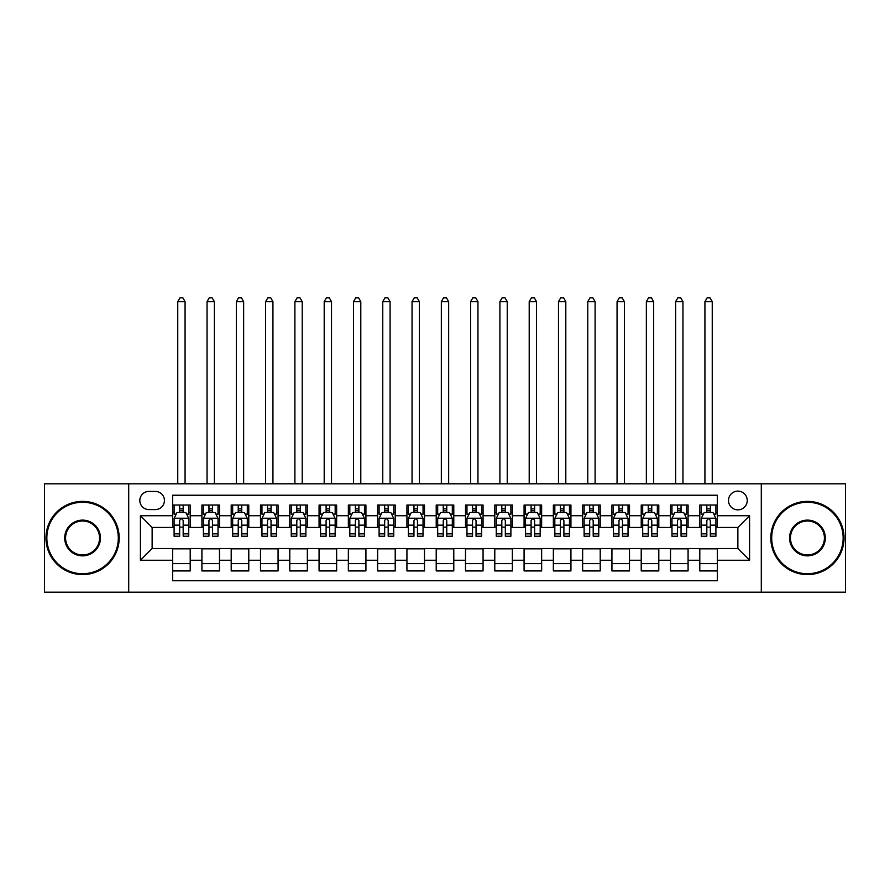 <?xml version="1.0" encoding="UTF-8"?>
<svg xmlns="http://www.w3.org/2000/svg" width="890" height="890" viewBox="0 0 890 890"><rect width="100%" height="100%" fill="white"/><g stroke="black" fill="none" stroke-linecap="round" stroke-linejoin="round"><path stroke-width="1.33" d="M737.866 491.124A9.367 9.367 0 0 0 728.498 500.503A9.367 9.367 0 0 0 737.866 509.87A9.367 9.367 0 0 0 747.244 500.503A9.367 9.367 0 0 0 737.866 491.124M761.295 592.173L845.5 592.173L845.5 483.804L761.295 483.804L761.295 592.173L128.705 592.173L128.705 483.804L44.5 483.804L44.5 592.173L128.705 592.173M717.373 505.042L699.796 505.042L699.796 515.733L688.081 515.733L688.081 527.447L699.796 527.447L699.796 515.733M688.081 515.733L688.081 505.042L670.515 505.042L670.515 515.733L658.8 515.733L658.8 527.447L670.515 527.447L670.515 515.733M658.8 515.733L658.8 505.042L641.223 505.042L641.223 515.733L629.508 515.733L629.508 527.447L641.223 527.447L641.223 515.733M629.508 515.733L629.508 505.042L611.931 505.042L611.931 515.733L600.216 515.733L600.216 527.447L611.931 527.447L611.931 515.733M600.216 515.733L600.216 505.042L582.65 505.042L582.65 515.733L570.935 515.733L570.935 527.447L582.65 527.447L582.65 515.733M570.935 515.733L570.935 505.042L553.357 505.042L553.357 515.733L541.643 515.733L541.643 527.447L553.357 527.447L553.357 515.733M541.643 515.733L541.643 505.042L524.077 505.042L524.077 515.733L512.362 515.733L512.362 527.447L524.077 527.447L524.077 515.733M512.362 515.733L512.362 505.042L494.784 505.042L494.784 515.733L483.07 515.733L483.07 527.447L494.784 527.447L494.784 515.733M483.07 515.733L483.07 505.042L465.503 505.042L465.503 515.733L453.789 515.733L453.789 527.447L465.503 527.447L465.503 515.733M453.789 515.733L453.789 505.042L436.211 505.042L436.211 515.733L424.497 515.733L424.497 527.447L436.211 527.447L436.211 515.733M424.497 515.733L424.497 505.042L406.93 505.042L406.93 515.733L395.216 515.733L395.216 527.447L406.93 527.447L406.93 515.733M395.216 515.733L395.216 505.042L377.638 505.042L377.638 515.733L365.924 515.733L365.924 527.447L377.638 527.447L377.638 515.733M365.924 515.733L365.924 505.042L348.357 505.042L348.357 515.733L336.643 515.733L336.643 527.447L348.357 527.447L348.357 515.733M336.643 515.733L336.643 505.042L319.065 505.042L319.065 515.733L307.35 515.733L307.35 527.447L319.065 527.447L319.065 515.733M307.35 515.733L307.35 505.042L289.784 505.042L289.784 515.733L278.069 515.733L278.069 527.447L289.784 527.447L289.784 515.733M278.069 515.733L278.069 505.042L260.492 505.042L260.492 515.733L248.777 515.733L248.777 527.447L260.492 527.447L260.492 515.733M248.777 515.733L248.777 505.042L231.2 505.042L231.2 515.733L219.485 515.733L219.485 527.447L231.2 527.447L231.2 515.733M219.485 515.733L219.485 505.042L201.919 505.042L201.919 527.447L190.204 527.447L190.204 505.042L172.627 505.042M172.627 570.935L190.204 570.935L190.204 548.529L201.919 548.529L201.919 570.935L219.485 570.935L219.485 548.529L231.2 548.529L231.2 560.244L219.485 560.244M231.2 560.244L231.2 570.935L248.777 570.935L248.777 548.529L260.492 548.529L260.492 560.244L248.777 560.244M260.492 560.244L260.492 570.935L278.069 570.935L278.069 548.529L289.784 548.529L289.784 560.244L278.069 560.244M289.784 560.244L289.784 570.935L307.35 570.935L307.35 548.529L319.065 548.529L319.065 560.244L307.35 560.244M319.065 560.244L319.065 570.935L336.643 570.935L336.643 548.529L348.357 548.529L348.357 560.244L336.643 560.244M348.357 560.244L348.357 570.935L365.924 570.935L365.924 548.529L377.638 548.529L377.638 560.244L365.924 560.244M377.638 560.244L377.638 570.935L395.216 570.935L395.216 548.529L406.93 548.529L406.93 560.244L395.216 560.244M406.93 560.244L406.93 570.935L424.497 570.935L424.497 548.529L436.211 548.529L436.211 560.244L424.497 560.244M436.211 560.244L436.211 570.935L453.789 570.935L453.789 548.529L465.503 548.529L465.503 560.244L453.789 560.244M465.503 560.244L465.503 570.935L483.07 570.935L483.07 548.529L494.784 548.529L494.784 560.244L483.07 560.244M494.784 560.244L494.784 570.935L512.362 570.935L512.362 548.529L524.077 548.529L524.077 560.244L512.362 560.244M524.077 560.244L524.077 570.935L541.643 570.935L541.643 548.529L553.357 548.529L553.357 560.244L541.643 560.244M553.357 560.244L553.357 570.935L570.935 570.935L570.935 548.529L582.65 548.529L582.65 560.244L570.935 560.244M582.65 560.244L582.65 570.935L600.216 570.935L600.216 548.529L611.931 548.529L611.931 560.244L600.216 560.244M611.931 560.244L611.931 570.935L629.508 570.935L629.508 548.529L641.223 548.529L641.223 560.244L629.508 560.244M641.223 560.244L641.223 570.935L658.8 570.935L658.8 548.529L670.515 548.529L670.515 560.244L658.8 560.244M670.515 560.244L670.515 570.935L688.081 570.935L688.081 548.529L699.796 548.529L699.796 560.244L688.081 560.244M148.908 509.581L155.349 509.581A9.078 9.078 0 0 0 164.428 500.503A9.078 9.078 0 0 0 155.349 491.425L148.908 491.425A9.078 9.078 0 0 0 139.83 500.503A9.078 9.078 0 0 0 148.908 509.581M761.295 483.804L128.705 483.804M717.373 515.733L717.373 495.229L172.627 495.229L172.627 527.447L152.134 527.447L152.134 548.529L172.627 548.529L172.627 580.747L717.373 580.747L717.373 548.529L737.866 548.529L737.866 527.447L717.373 527.447L717.373 515.733L749.58 515.733L749.58 560.244L717.373 560.244M172.627 560.244L140.42 560.244L140.42 515.733L172.627 515.733M699.796 560.244L699.796 570.935L717.373 570.935M172.627 512.362L174.095 512.362M179.658 512.362L183.173 512.362M188.736 512.362L190.204 512.362M172.627 527.147L174.095 527.147M179.658 527.147L183.173 527.147M188.736 527.147L190.204 527.147M172.627 548.818L190.204 548.818M172.627 563.615L190.204 563.615M201.919 527.147L203.387 527.147M208.95 527.147L212.465 527.147M218.028 527.147L219.485 527.147M201.919 512.362L203.387 512.362M208.95 512.362L212.465 512.362M218.028 512.362L219.485 512.362M201.919 548.818L219.485 548.818M201.919 563.615L219.485 563.615M231.2 548.818L248.777 548.818M231.2 563.615L248.777 563.615M231.2 512.362L232.668 512.362M238.231 512.362L241.746 512.362M247.309 512.362L248.777 512.362M231.2 527.147L232.668 527.147M238.231 527.147L241.746 527.147M247.309 527.147L248.777 527.147M260.492 548.818L278.069 548.818M260.492 563.615L278.069 563.615M260.492 512.362L261.96 512.362M267.523 512.362L271.038 512.362M276.601 512.362L278.069 512.362M260.492 527.147L261.96 527.147M267.523 527.147L271.038 527.147M276.601 527.147L278.069 527.147M289.784 548.818L307.35 548.818M289.784 563.615L307.35 563.615M289.784 512.362L291.241 512.362M296.804 512.362L300.319 512.362M305.882 512.362L307.35 512.362M289.784 527.147L291.241 527.147M296.804 527.147L300.319 527.147M305.882 527.147L307.35 527.147M319.065 548.818L336.643 548.818M319.065 563.615L336.643 563.615M319.065 512.362L320.534 512.362M326.096 512.362L329.611 512.362M335.174 512.362L336.643 512.362M319.065 527.147L320.534 527.147M326.096 527.147L329.611 527.147M335.174 527.147L336.643 527.147M348.357 548.818L365.924 548.818M348.357 563.615L365.924 563.615M348.357 512.362L349.815 512.362M355.377 512.362L358.893 512.362M364.466 512.362L365.924 512.362M348.357 527.147L349.815 527.147M355.377 527.147L358.893 527.147M364.466 527.147L365.924 527.147M377.638 548.818L395.216 548.818M377.638 563.615L395.216 563.615M377.638 512.362L379.107 512.362M384.669 512.362L388.185 512.362M393.747 512.362L395.216 512.362M377.638 527.147L379.107 527.147M384.669 527.147L388.185 527.147M393.747 527.147L395.216 527.147M406.93 548.818L424.497 548.818M406.93 563.615L424.497 563.615M406.93 512.362L408.388 512.362M413.961 512.362L417.466 512.362M423.039 512.362L424.497 512.362M406.93 527.147L408.388 527.147M413.961 527.147L417.466 527.147M423.039 527.147L424.497 527.147M436.211 548.818L453.789 548.818M436.211 563.615L453.789 563.615M436.211 512.362L437.68 512.362M443.242 512.362L446.758 512.362M452.32 512.362L453.789 512.362M436.211 527.147L437.68 527.147M443.242 527.147L446.758 527.147M452.32 527.147L453.789 527.147M465.503 548.818L483.07 548.818M465.503 563.615L483.07 563.615M465.503 512.362L466.961 512.362M472.534 512.362L476.039 512.362M481.612 512.362L483.07 512.362M465.503 527.147L466.961 527.147M472.534 527.147L476.039 527.147M481.612 527.147L483.07 527.147M494.784 548.818L512.362 548.818M494.784 563.615L512.362 563.615M494.784 512.362L496.253 512.362M501.815 512.362L505.331 512.362M510.893 512.362L512.362 512.362M494.784 527.147L496.253 527.147M501.815 527.147L505.331 527.147M510.893 527.147L512.362 527.147M524.077 548.818L541.643 548.818M524.077 563.615L541.643 563.615M524.077 512.362L525.534 512.362M531.107 512.362L534.623 512.362M540.186 512.362L541.643 512.362M524.077 527.147L525.534 527.147M531.107 527.147L534.623 527.147M540.186 527.147L541.643 527.147M553.357 548.818L570.935 548.818M553.357 563.615L570.935 563.615M553.357 512.362L554.826 512.362M560.389 512.362L563.904 512.362M569.466 512.362L570.935 512.362M553.357 527.147L554.826 527.147M560.389 527.147L563.904 527.147M569.466 527.147L570.935 527.147M582.65 548.818L600.216 548.818M582.65 563.615L600.216 563.615M582.65 512.362L584.118 512.362M589.681 512.362L593.196 512.362M598.759 512.362L600.216 512.362M582.65 527.147L584.118 527.147M589.681 527.147L593.196 527.147M598.759 527.147L600.216 527.147M611.931 548.818L629.508 548.818M611.931 563.615L629.508 563.615M611.931 512.362L613.399 512.362M618.962 512.362L622.477 512.362M628.04 512.362L629.508 512.362M611.931 527.147L613.399 527.147M618.962 527.147L622.477 527.147M628.04 527.147L629.508 527.147M641.223 548.818L658.8 548.818M641.223 563.615L658.8 563.615M641.223 512.362L642.691 512.362M648.254 512.362L651.769 512.362M657.332 512.362L658.8 512.362M641.223 527.147L642.691 527.147M648.254 527.147L651.769 527.147M657.332 527.147L658.8 527.147M670.515 548.818L688.081 548.818M670.515 563.615L688.081 563.615M670.515 512.362L671.972 512.362M677.535 512.362L681.05 512.362M686.613 512.362L688.081 512.362M670.515 527.147L671.972 527.147M677.535 527.147L681.05 527.147M686.613 527.147L688.081 527.147M699.796 548.818L717.373 548.818M699.796 563.615L717.373 563.615M699.796 512.362L701.264 512.362M706.827 512.362L710.342 512.362M715.905 512.362L717.373 512.362M699.796 527.147L701.264 527.147M706.827 527.147L710.342 527.147M715.905 527.147L717.373 527.147M152.134 527.447L140.42 515.733M152.134 548.529L140.42 560.244M749.58 515.733L737.866 527.447M749.58 560.244L737.866 548.529M183.173 505.042L183.173 512.507L183.173 508.846L179.658 508.846M188.736 533.844L183.173 533.844L183.173 536.225L188.736 536.225L188.736 518.369L185.81 512.507L177.021 512.507L174.095 518.369L174.095 536.225L179.658 536.225L179.658 533.844L174.095 533.844M176.22 514.12L174.095 514.12L174.095 505.042M174.095 514.175L174.095 508.846M188.736 514.175L188.736 508.846M186.611 514.12L188.736 514.12L188.736 505.042M179.658 512.507L179.658 505.042M183.173 533.844L183.173 520.561C182.005 518.303 180.837 518.303 179.658 520.561L179.658 530.44M174.095 525.156L179.658 525.156L179.658 533.844M185.076 483.804L185.076 301.643L177.755 301.643L177.755 483.804M177.755 301.643L179.958 297.827L182.884 297.827L185.076 301.643M82.57 502.26A35.733 35.733 0 0 0 46.847 537.983A35.733 35.733 0 0 0 82.57 573.716A35.733 35.733 0 0 0 118.303 537.983A35.733 35.733 0 0 0 82.57 502.26M82.57 574.595A36.612 36.612 0 0 1 45.968 537.983A36.612 36.612 0 0 1 82.57 501.382A36.612 36.612 0 0 1 119.182 537.983A36.612 36.612 0 0 1 82.57 574.595M82.57 520.116A17.867 17.867 0 0 1 100.437 537.983A17.867 17.867 0 0 1 82.57 555.85A17.867 17.867 0 0 1 64.703 537.983A17.867 17.867 0 0 1 82.57 520.116M82.57 554.971A16.988 16.988 0 0 0 99.558 537.983A16.988 16.988 0 0 0 82.57 520.995A16.988 16.988 0 0 0 65.582 537.983A16.988 16.988 0 0 0 82.57 554.971M807.43 502.26A35.733 35.733 0 0 0 771.697 537.983A35.733 35.733 0 0 0 807.43 573.716A35.733 35.733 0 0 0 843.153 537.983A35.733 35.733 0 0 0 807.43 502.26M807.43 574.595A36.612 36.612 0 0 1 770.818 537.983A36.612 36.612 0 0 1 807.43 501.382A36.612 36.612 0 0 1 844.031 537.983A36.612 36.612 0 0 1 807.43 574.595M807.43 520.116A17.867 17.867 0 0 1 825.297 537.983A17.867 17.867 0 0 1 807.43 555.85A17.867 17.867 0 0 1 789.564 537.983A17.867 17.867 0 0 1 807.43 520.116M807.43 554.971A16.988 16.988 0 0 0 824.418 537.983A16.988 16.988 0 0 0 807.43 520.995A16.988 16.988 0 0 0 790.442 537.983A16.988 16.988 0 0 0 807.43 554.971M212.465 505.042L212.465 512.507L212.465 508.846L208.95 508.846M218.028 533.844L212.465 533.844L212.465 536.225L218.028 536.225L218.028 518.369L215.102 512.507L206.313 512.507L203.387 518.369L203.387 536.225L208.95 536.225L208.95 533.844L203.387 533.844M205.501 514.12L203.387 514.12L203.387 505.042M203.387 514.175L203.387 508.846M218.028 514.175L218.028 508.846M215.903 514.12L218.028 514.12L218.028 505.042M208.95 512.507L208.95 505.042M212.465 533.844L212.465 520.561C211.286 518.303 210.118 518.303 208.95 520.561L208.95 530.44M203.387 525.156L208.95 525.156L208.95 533.844M214.368 483.804L214.368 301.643L207.047 301.643L207.047 483.804M207.047 301.643L209.239 297.827L212.165 297.827L214.368 301.643M241.746 505.042L241.746 512.507L241.746 508.846L238.231 508.846M247.309 533.844L241.746 533.844L241.746 536.225L247.309 536.225L247.309 518.369L244.383 512.507L235.594 512.507L232.668 518.369L232.668 536.225L238.231 536.225L238.231 533.844L232.668 533.844M234.793 514.12L232.668 514.12L232.668 505.042M232.668 514.175L232.668 508.846M247.309 514.175L247.309 508.846M245.195 514.12L247.309 514.12L247.309 505.042M238.231 512.507L238.231 505.042M241.746 533.844L241.746 520.561C240.578 518.303 239.41 518.303 238.231 520.561L238.231 530.44M232.668 525.156L238.231 525.156L238.231 533.844M243.649 483.804L243.649 301.643L236.328 301.643L236.328 483.804M236.328 301.643L238.531 297.827L241.457 297.827L243.649 301.643M271.038 505.042L271.038 512.507L271.038 508.846L267.523 508.846M276.601 533.844L271.038 533.844L271.038 536.225L276.601 536.225L276.601 518.369L273.675 512.507L264.886 512.507L261.96 518.369L261.96 536.225L267.523 536.225L267.523 533.844L261.96 533.844M264.074 514.12L261.96 514.12L261.96 505.042M261.96 514.175L261.96 508.846M276.601 514.175L276.601 508.846M274.476 514.12L276.601 514.12L276.601 505.042M267.523 512.507L267.523 505.042M271.038 533.844L271.038 520.561C269.87 518.303 268.691 518.303 267.523 520.561L267.523 530.44M261.96 525.156L267.523 525.156L267.523 533.844M272.941 483.804L272.941 301.643L265.62 301.643L265.62 483.804M265.62 301.643L267.812 297.827L270.738 297.827L272.941 301.643M300.319 505.042L300.319 512.507L300.319 508.846L296.804 508.846M305.882 533.844L300.319 533.844L300.319 536.225L305.882 536.225L305.882 518.369L302.956 512.507L294.167 512.507L291.241 518.369L291.241 536.225L296.804 536.225L296.804 533.844L291.241 533.844M293.366 514.12L291.241 514.12L291.241 505.042M291.241 514.175L291.241 508.846M305.882 514.175L305.882 508.846M303.768 514.12L305.882 514.12L305.882 505.042M296.804 512.507L296.804 505.042M300.319 533.844L300.319 520.561C299.151 518.303 297.983 518.303 296.804 520.561L296.804 530.44M291.241 525.156L296.804 525.156L296.804 533.844M302.222 483.804L302.222 301.643L294.901 301.643L294.901 483.804M294.901 301.643L297.104 297.827L300.03 297.827L302.222 301.643M329.611 505.042L329.611 512.507L329.611 508.846L326.096 508.846M335.174 533.844L329.611 533.844L329.611 536.225L335.174 536.225L335.174 518.369L332.248 512.507L323.459 512.507L320.534 518.369L320.534 536.225L326.096 536.225L326.096 533.844L320.534 533.844M322.658 514.12L320.534 514.12L320.534 505.042M320.534 514.175L320.534 508.846M335.174 514.175L335.174 508.846M333.049 514.12L335.174 514.12L335.174 505.042M326.096 512.507L326.096 505.042M329.611 533.844L329.611 520.561C328.443 518.303 327.264 518.303 326.096 520.561L326.096 530.44M320.534 525.156L326.096 525.156L326.096 533.844M331.514 483.804L331.514 301.643L324.194 301.643L324.194 483.804M324.194 301.643L326.385 297.827L329.311 297.827L331.514 301.643M358.893 505.042L358.893 512.507L358.893 508.846L355.377 508.846M364.466 533.844L358.893 533.844L358.893 536.225L364.466 536.225L364.466 518.369L361.529 512.507L352.74 512.507L349.815 518.369L349.815 536.225L355.377 536.225L355.377 533.844L349.815 533.844M351.939 514.12L349.815 514.12L349.815 505.042M349.815 514.175L349.815 508.846M364.466 514.175L364.466 508.846M362.341 514.12L364.466 514.12L364.466 505.042M355.377 512.507L355.377 505.042M358.893 533.844L358.893 520.561C357.724 518.303 356.556 518.303 355.377 520.561L355.377 530.44M349.815 525.156L355.377 525.156L355.377 533.844M360.795 483.804L360.795 301.643L353.475 301.643L353.475 483.804M353.475 301.643L355.677 297.827L358.603 297.827L360.795 301.643M388.185 505.042L388.185 512.507L388.185 508.846L384.669 508.846M393.747 533.844L388.185 533.844L388.185 536.225L393.747 536.225L393.747 518.369L390.821 512.507L382.032 512.507L379.107 518.369L379.107 536.225L384.669 536.225L384.669 533.844L379.107 533.844M381.232 514.12L379.107 514.12L379.107 505.042M379.107 514.175L379.107 508.846M393.747 514.175L393.747 508.846M391.622 514.12L393.747 514.12L393.747 505.042M384.669 512.507L384.669 505.042M388.185 533.844L388.185 520.561C387.017 518.303 385.837 518.303 384.669 520.561L384.669 530.44M379.107 525.156L384.669 525.156L384.669 533.844M390.087 483.804L390.087 301.643L382.767 301.643L382.767 483.804M382.767 301.643L384.958 297.827L387.895 297.827L390.087 301.643M417.466 505.042L417.466 512.507L417.466 508.846L413.961 508.846M423.039 533.844L417.466 533.844L417.466 536.225L423.039 536.225L423.039 518.369L420.102 512.507L411.325 512.507L408.388 518.369L408.388 536.225L413.961 536.225L413.961 533.844L408.388 533.844M410.512 514.12L408.388 514.12L408.388 505.042M408.388 514.175L408.388 508.846M423.039 514.175L423.039 508.846M420.914 514.12L423.039 514.12L423.039 505.042M413.961 512.507L413.961 505.042M417.466 533.844L417.466 520.561C416.298 518.303 415.129 518.303 413.961 520.561L413.961 530.44M408.388 525.156L413.961 525.156L413.961 533.844M419.379 483.804L419.379 301.643L412.048 301.643L412.048 483.804M412.048 301.643L414.251 297.827L417.176 297.827L419.379 301.643M446.758 505.042L446.758 512.507L446.758 508.846L443.242 508.846M452.32 533.844L446.758 533.844L446.758 536.225L452.32 536.225L452.32 518.369L449.394 512.507L440.606 512.507L437.68 518.369L437.68 536.225L443.242 536.225L443.242 533.844L437.68 533.844M439.805 514.12L437.68 514.12L437.68 505.042M437.68 514.175L437.68 508.846M452.32 514.175L452.32 508.846M450.195 514.12L452.32 514.12L452.32 505.042M443.242 512.507L443.242 505.042M446.758 533.844L446.758 520.561C445.59 518.303 444.41 518.303 443.242 520.561L443.242 530.44M437.68 525.156L443.242 525.156L443.242 533.844M448.66 483.804L448.66 301.643L441.34 301.643L441.34 483.804M441.34 301.643L443.532 297.827L446.469 297.827L448.66 301.643M476.039 505.042L476.039 512.507L476.039 508.846L472.534 508.846M481.612 533.844L476.039 533.844L476.039 536.225L481.612 536.225L481.612 518.369L478.675 512.507L469.898 512.507L466.961 518.369L466.961 536.225L472.534 536.225L472.534 533.844L466.961 533.844M469.086 514.12L466.961 514.12L466.961 505.042M466.961 514.175L466.961 508.846M481.612 514.175L481.612 508.846M479.488 514.12L481.612 514.12L481.612 505.042M472.534 512.507L472.534 505.042M476.039 533.844L476.039 520.561C474.871 518.303 473.703 518.303 472.534 520.561L472.534 530.44M466.961 525.156L472.534 525.156L472.534 533.844M477.952 483.804L477.952 301.643L470.621 301.643L470.621 483.804M470.621 301.643L472.824 297.827L475.75 297.827L477.952 301.643M505.331 505.042L505.331 512.507L505.331 508.846L501.815 508.846M510.893 533.844L505.331 533.844L505.331 536.225L510.893 536.225L510.893 518.369L507.968 512.507L499.179 512.507L496.253 518.369L496.253 536.225L501.815 536.225L501.815 533.844L496.253 533.844M498.378 514.12L496.253 514.12L496.253 505.042M496.253 514.175L496.253 508.846M510.893 514.175L510.893 508.846M508.769 514.12L510.893 514.12L510.893 505.042M501.815 512.507L501.815 505.042M505.331 533.844L505.331 520.561C504.163 518.303 502.995 518.303 501.815 520.561L501.815 530.44M496.253 525.156L501.815 525.156L501.815 533.844M507.233 483.804L507.233 301.643L499.913 301.643L499.913 483.804M499.913 301.643L502.105 297.827L505.042 297.827L507.233 301.643M534.623 505.042L534.623 512.507L534.623 508.846L531.107 508.846M540.186 533.844L534.623 533.844L534.623 536.225L540.186 536.225L540.186 518.369L537.26 512.507L528.471 512.507L525.534 518.369L525.534 536.225L531.107 536.225L531.107 533.844L525.534 533.844M527.659 514.12L525.534 514.12L525.534 505.042M525.534 514.175L525.534 508.846M540.186 514.175L540.186 508.846M538.061 514.12L540.186 514.12L540.186 505.042M531.107 512.507L531.107 505.042M534.623 533.844L534.623 520.561C533.444 518.303 532.276 518.303 531.107 520.561L531.107 530.44M525.534 525.156L531.107 525.156L531.107 533.844M536.525 483.804L536.525 301.643L529.205 301.643L529.205 483.804M529.205 301.643L531.397 297.827L534.323 297.827L536.525 301.643M563.904 505.042L563.904 512.507L563.904 508.846L560.389 508.846M569.466 533.844L563.904 533.844L563.904 536.225L569.466 536.225L569.466 518.369L566.541 512.507L557.752 512.507L554.826 518.369L554.826 536.225L560.389 536.225L560.389 533.844L554.826 533.844M556.951 514.12L554.826 514.12L554.826 505.042M554.826 514.175L554.826 508.846M569.466 514.175L569.466 508.846M567.342 514.12L569.466 514.12L569.466 505.042M560.389 512.507L560.389 505.042M563.904 533.844L563.904 520.561C562.736 518.303 561.568 518.303 560.389 520.561L560.389 530.44M554.826 525.156L560.389 525.156L560.389 533.844M565.806 483.804L565.806 301.643L558.486 301.643L558.486 483.804M558.486 301.643L560.689 297.827L563.615 297.827L565.806 301.643M593.196 505.042L593.196 512.507L593.196 508.846L589.681 508.846M598.759 533.844L593.196 533.844L593.196 536.225L598.759 536.225L598.759 518.369L595.833 512.507L587.044 512.507L584.118 518.369L584.118 536.225L589.681 536.225L589.681 533.844L584.118 533.844M586.232 514.12L584.118 514.12L584.118 505.042M584.118 514.175L584.118 508.846M598.759 514.175L598.759 508.846M596.634 514.12L598.759 514.12L598.759 505.042M589.681 512.507L589.681 505.042M593.196 533.844L593.196 520.561C592.017 518.303 590.849 518.303 589.681 520.561L589.681 530.44M584.118 525.156L589.681 525.156L589.681 533.844M595.098 483.804L595.098 301.643L587.778 301.643L587.778 483.804M587.778 301.643L589.97 297.827L592.896 297.827L595.098 301.643M622.477 505.042L622.477 512.507L622.477 508.846L618.962 508.846M628.04 533.844L622.477 533.844L622.477 536.225L628.04 536.225L628.04 518.369L625.114 512.507L616.325 512.507L613.399 518.369L613.399 536.225L618.962 536.225L618.962 533.844L613.399 533.844M615.524 514.12L613.399 514.12L613.399 505.042M613.399 514.175L613.399 508.846M628.04 514.175L628.04 508.846M625.926 514.12L628.04 514.12L628.04 505.042M618.962 512.507L618.962 505.042M622.477 533.844L622.477 520.561C621.309 518.303 620.141 518.303 618.962 520.561L618.962 530.44M613.399 525.156L618.962 525.156L618.962 533.844M624.38 483.804L624.38 301.643L617.059 301.643L617.059 483.804M617.059 301.643L619.262 297.827L622.188 297.827L624.38 301.643M651.769 505.042L651.769 512.507L651.769 508.846L648.254 508.846M657.332 533.844L651.769 533.844L651.769 536.225L657.332 536.225L657.332 518.369L654.406 512.507L645.617 512.507L642.691 518.369L642.691 536.225L648.254 536.225L648.254 533.844L642.691 533.844M644.805 514.12L642.691 514.12L642.691 505.042M642.691 514.175L642.691 508.846M657.332 514.175L657.332 508.846M655.207 514.12L657.332 514.12L657.332 505.042M648.254 512.507L648.254 505.042M651.769 533.844L651.769 520.561C650.601 518.303 649.422 518.303 648.254 520.561L648.254 530.44M642.691 525.156L648.254 525.156L648.254 533.844M653.672 483.804L653.672 301.643L646.351 301.643L646.351 483.804M646.351 301.643L648.543 297.827L651.469 297.827L653.672 301.643M681.05 505.042L681.05 512.507L681.05 508.846L677.535 508.846M686.613 533.844L681.05 533.844L681.05 536.225L686.613 536.225L686.613 518.369L683.687 512.507L674.898 512.507L671.972 518.369L671.972 536.225L677.535 536.225L677.535 533.844L671.972 533.844M674.097 514.12L671.972 514.12L671.972 505.042M671.972 514.175L671.972 508.846M686.613 514.175L686.613 508.846M684.499 514.12L686.613 514.12L686.613 505.042M677.535 512.507L677.535 505.042M681.05 533.844L681.05 520.561C679.882 518.303 678.714 518.303 677.535 520.561L677.535 530.44M671.972 525.156L677.535 525.156L677.535 533.844M682.953 483.804L682.953 301.643L675.632 301.643L675.632 483.804M675.632 301.643L677.835 297.827L680.761 297.827L682.953 301.643M710.342 505.042L710.342 512.507L710.342 508.846L706.827 508.846M715.905 533.844L710.342 533.844L710.342 536.225L715.905 536.225L715.905 518.369L712.979 512.507L704.19 512.507L701.264 518.369L701.264 536.225L706.827 536.225L706.827 533.844L701.264 533.844M703.389 514.12L701.264 514.12L701.264 505.042M701.264 514.175L701.264 508.846M715.905 514.175L715.905 508.846M713.78 514.12L715.905 514.12L715.905 505.042M706.827 512.507L706.827 505.042M710.342 533.844L710.342 520.561C709.174 518.303 707.995 518.303 706.827 520.561L706.827 530.44M701.264 525.156L706.827 525.156L706.827 533.844M712.245 483.804L712.245 301.643L704.924 301.643L704.924 483.804M704.924 301.643L707.116 297.827L710.042 297.827L712.245 301.643M201.919 560.244L190.204 560.244M201.919 515.733L190.204 515.733M188.669 518.214L174.173 518.214M188.736 525.156L183.173 525.156M183.173 510.704L179.658 510.704M217.95 518.214L203.454 518.214M218.028 525.156L212.465 525.156M212.465 510.704L208.95 510.704M247.242 518.214L232.746 518.214M247.309 525.156L241.746 525.156M241.746 510.704L238.231 510.704M276.523 518.214L262.027 518.214M276.601 525.156L271.038 525.156M271.038 510.704L267.523 510.704M305.815 518.214L291.319 518.214M305.882 525.156L300.319 525.156M300.319 510.704L296.804 510.704M335.096 518.214L320.6 518.214M335.174 525.156L329.611 525.156M329.611 510.704L326.096 510.704M364.388 518.214L349.892 518.214M364.466 525.156L358.893 525.156M358.893 510.704L355.377 510.704M393.669 518.214L379.173 518.214M393.747 525.156L388.185 525.156M388.185 510.704L384.669 510.704M422.961 518.214L408.466 518.214M423.039 525.156L417.466 525.156M417.466 510.704L413.961 510.704M452.253 518.214L437.747 518.214M452.32 525.156L446.758 525.156M446.758 510.704L443.242 510.704M481.534 518.214L467.039 518.214M481.612 525.156L476.039 525.156M476.039 510.704L472.534 510.704M510.827 518.214L496.331 518.214M510.893 525.156L505.331 525.156M505.331 510.704L501.815 510.704M540.108 518.214L525.612 518.214M540.186 525.156L534.623 525.156M534.623 510.704L531.107 510.704M569.4 518.214L554.904 518.214M569.466 525.156L563.904 525.156M563.904 510.704L560.389 510.704M598.681 518.214L584.185 518.214M598.759 525.156L593.196 525.156M593.196 510.704L589.681 510.704M627.973 518.214L613.477 518.214M628.04 525.156L622.477 525.156M622.477 510.704L618.962 510.704M657.254 518.214L642.758 518.214M657.332 525.156L651.769 525.156M651.769 510.704L648.254 510.704M686.546 518.214L672.05 518.214M686.613 525.156L681.05 525.156M681.05 510.704L677.535 510.704M715.827 518.214L701.331 518.214M715.905 525.156L710.342 525.156M710.342 510.704L706.827 510.704"/></g></svg>
